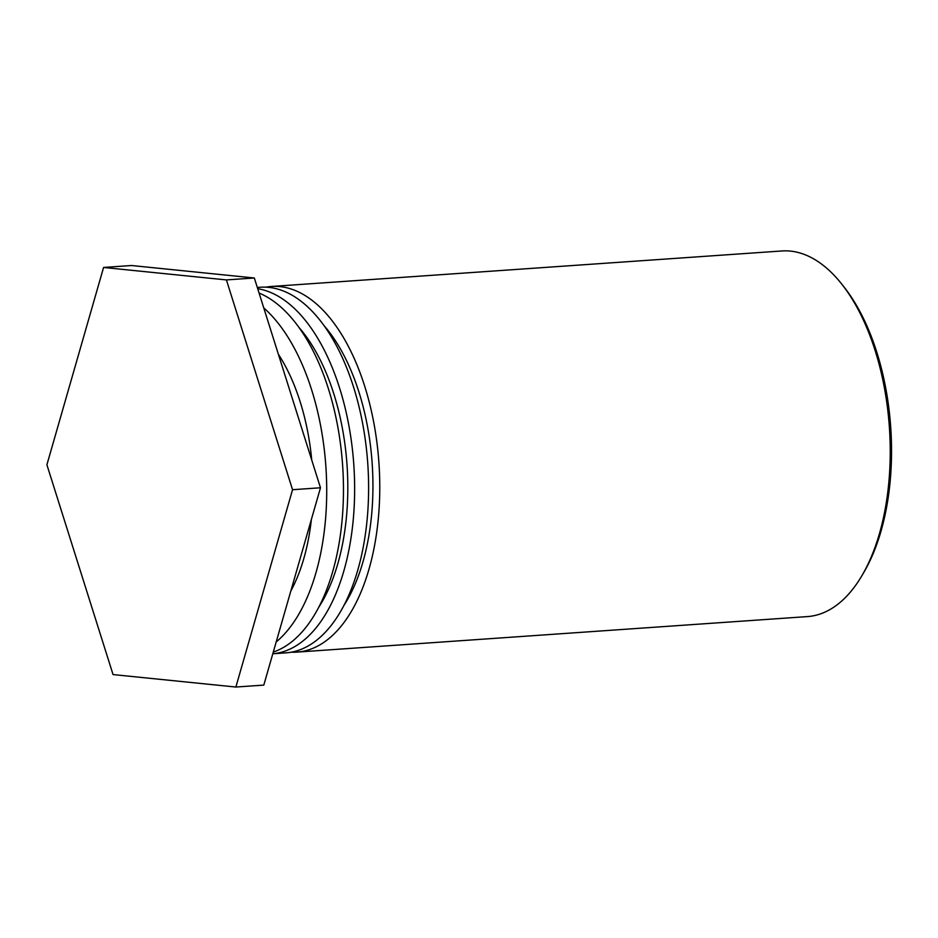 <?xml version="1.0" encoding="UTF-8"?>
<svg xmlns="http://www.w3.org/2000/svg" width="938" height="938" viewBox="0 0 938 938"><rect width="100%" height="100%" fill="white"/><g stroke="black" fill="none" stroke-linecap="round" stroke-linejoin="round"><path stroke-width="1.41" d="M862.151 575.264L864.062 572.004A179.334 92.897 -94 0 0 844.247 287.274L841.914 284.308A183.262 94.937 86 0 1 862.151 575.264A183.262 94.937 86 0 1 807.395 616.594L296.936 652.109A183.262 94.937 86 0 1 291.331 652.18M265.935 287.169A183.262 94.937 86 0 1 271.504 286.465L781.964 250.962A183.262 94.937 86 0 1 841.914 284.308M271.504 286.465A183.262 94.937 86 0 1 378.917 462.704A183.262 94.937 86 0 1 296.936 652.109M343.683 605.842A170.177 88.149 -94 0 0 324.196 325.803M257.716 288.728A183.262 94.937 86 0 1 354.341 474.382A183.262 94.937 86 0 1 272.794 653.774L285.762 652.883A183.262 94.937 -94 0 0 367.755 463.478A183.262 94.937 -94 0 0 260.33 287.239L257.317 287.45M318.545 607.601A170.177 88.149 -94 0 0 299.07 327.55M273.286 652.074A183.262 94.937 -94 0 0 343.191 475.777A183.262 94.937 -94 0 0 259.087 293.066M263.766 307.91A183.262 94.937 86 0 1 326.471 477.77A183.262 94.937 86 0 1 276.194 641.955M290.827 591.01A157.08 81.372 -94 0 0 311.369 519.464M311.744 460.077A157.08 81.372 -94 0 0 278.375 354.259M226.41 279.923L292.55 489.718L235.872 687.038L263.801 685.103L320.479 487.772L254.327 277.988L131.508 265.513L103.579 267.459L226.41 279.923L254.327 277.988M292.55 489.718L320.479 487.772M235.872 687.038L113.052 674.574L46.9 464.779L103.579 267.459"/></g></svg>
